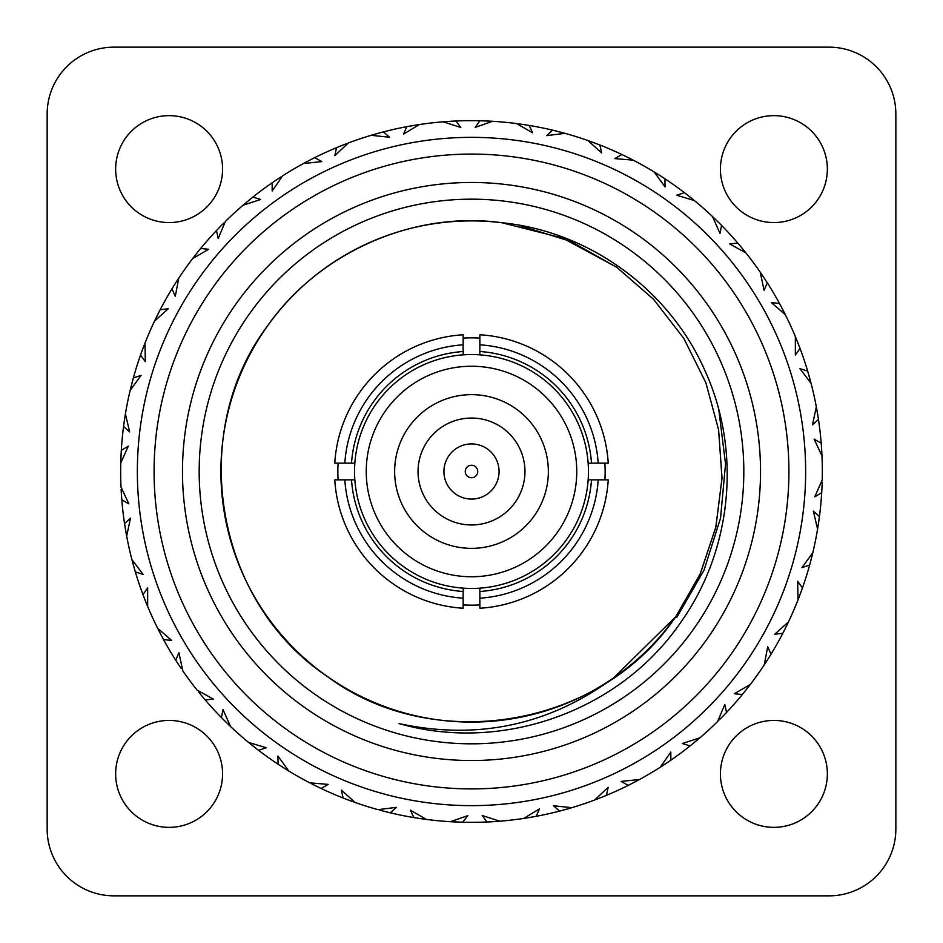 <?xml version="1.0" encoding="UTF-8"?>
<svg xmlns="http://www.w3.org/2000/svg" width="943" height="943" viewBox="0 0 943 943"><rect width="100%" height="100%" fill="white"/><g stroke="black" fill="none" stroke-linecap="round" stroke-linejoin="round"><path stroke-width="1.41" d="M479.857 334.765A136.994 136.994 0 0 1 608.235 463.143L588.149 463.143A116.944 116.944 0 0 0 479.857 354.851L479.857 334.765M608.235 479.857A136.994 136.994 0 0 1 479.857 608.235L479.857 588.149A116.944 116.944 0 0 0 588.149 479.857L608.235 479.857M354.851 479.857A116.944 116.944 0 0 0 471.5 588.444A116.944 116.944 0 0 1 463.143 588.149L463.143 591.497A120.291 120.291 0 0 1 351.503 479.857L354.851 479.857A116.944 116.944 0 0 1 354.851 463.143A116.944 116.944 0 0 0 354.851 479.857M463.143 354.851A116.944 116.944 0 0 0 354.851 463.143L334.765 463.143A136.994 136.994 0 0 1 463.143 334.765L463.143 354.851A116.944 116.944 0 0 1 471.5 354.556A116.944 116.944 0 0 0 463.143 354.851M591.497 479.857A120.291 120.291 0 0 1 479.857 591.497M479.857 598.192A126.975 126.975 0 0 0 598.192 479.857M463.143 598.192L463.143 608.235A136.994 136.994 0 0 1 334.765 479.857L344.808 479.857A126.975 126.975 0 0 0 463.143 598.192L463.143 588.149M344.808 479.857L351.503 479.857M354.851 463.143L351.503 463.143A120.291 120.291 0 0 1 463.143 351.503M463.143 344.808A126.975 126.975 0 0 0 344.808 463.143M479.857 351.503A120.291 120.291 0 0 1 591.497 463.143M598.192 463.143A126.975 126.975 0 0 0 479.857 344.808M471.5 354.556A116.944 116.944 0 0 1 479.857 354.851A116.944 116.944 0 0 0 471.5 354.556M588.149 463.143A116.944 116.944 0 0 1 588.149 479.857A116.944 116.944 0 0 0 588.149 463.143M479.857 588.149A116.944 116.944 0 0 1 471.5 588.444A116.944 116.944 0 0 0 479.857 588.149M471.5 394.646A76.855 76.855 0 0 0 394.646 471.5A76.855 76.855 0 0 0 471.5 548.354A76.855 76.855 0 0 0 548.354 471.5A76.855 76.855 0 0 0 471.5 394.646M338.113 479.857A133.658 133.658 0 0 1 338.113 463.143M463.143 338.113A133.658 133.658 0 0 1 479.857 338.113M604.887 463.143A133.658 133.658 0 0 1 604.887 479.857M479.857 604.887A133.658 133.658 0 0 1 463.143 604.887M175.952 282.44L178.769 278.114A350.843 350.843 0 0 1 192.714 258.5L208.721 249.258L200.635 248.516A350.843 350.843 0 0 1 216.466 230.575L218.21 238.508L225.377 221.475A350.843 350.843 0 0 1 243.094 205.197L260.669 199.48L252.913 197.075A350.843 350.843 0 0 1 272.126 182.812L272.185 190.934L282.735 175.763A350.843 350.843 0 0 1 303.446 163.528L321.822 161.595L314.738 157.622A350.843 350.843 0 0 1 336.498 147.674L334.871 155.63L348.356 142.982A350.843 350.843 0 0 1 371.153 135.32L389.53 137.242L383.424 131.89A350.843 350.843 0 0 1 406.787 126.68L403.533 134.118L419.34 124.559A350.843 350.843 0 0 1 443.245 121.8L460.821 127.505L455.964 120.999A350.843 350.843 0 0 1 479.893 120.763L475.166 127.364L492.623 121.293A350.843 350.843 0 0 1 516.564 123.568L532.571 132.81L529.176 125.431A350.843 350.843 0 0 1 552.622 130.169L546.634 135.639L564.963 133.34A350.843 350.843 0 0 1 587.925 140.542L601.658 152.907L599.866 144.986A350.843 350.843 0 0 1 621.826 154.499L614.824 158.601L633.236 160.157A350.843 350.843 0 0 1 654.183 171.98L665.051 186.926L664.945 178.805A350.843 350.843 0 0 1 684.441 192.678L676.744 195.236L694.425 200.588A350.843 350.843 0 0 1 712.472 216.501L719.992 233.392L721.572 225.424A350.843 350.843 0 0 1 737.768 243.046L729.693 243.942L745.878 252.865A350.843 350.843 0 0 1 760.223 272.173L764.066 290.255L767.272 282.794A350.843 350.843 0 0 1 779.448 303.398L771.362 302.597L785.342 314.691A350.843 350.843 0 0 1 795.35 336.557L795.35 355.039L800.041 348.415A350.843 350.843 0 0 1 807.668 371.094L799.923 368.642L811.086 383.365A350.843 350.843 0 0 1 816.332 406.846L812.489 424.916L818.453 419.411A350.843 350.843 0 0 1 821.2 443.175L814.139 439.167L821.99 455.893A350.843 350.843 0 0 1 822.237 479.952L814.728 496.831L821.695 492.682A350.843 350.843 0 0 1 819.443 516.505L813.373 511.118L817.581 529.106A350.843 350.843 0 0 1 812.819 552.692L801.951 567.639L809.648 565.034A350.843 350.843 0 0 1 802.481 587.866L797.66 581.324L798.037 599.807A350.843 350.843 0 0 1 788.478 621.873L774.745 634.25L782.808 633.295A350.843 350.843 0 0 1 771.056 654.136L767.696 646.745L764.231 664.886A350.843 350.843 0 0 1 750.286 684.5L734.279 693.742L742.365 694.484L743.591 692.987M175.009 283.926L174.49 284.751M199.185 277.867A334.128 334.128 0 0 1 665.133 199.185A334.128 334.128 0 0 1 743.815 665.133A334.128 334.128 0 0 1 277.867 743.815A334.128 334.128 0 0 1 199.185 277.867A334.128 334.128 0 0 1 665.133 199.185A334.128 334.128 0 0 1 743.815 665.133M707.05 638.989A289.029 289.029 0 0 1 304.011 707.05A289.029 289.029 0 0 1 235.95 304.011A289.029 289.029 0 0 1 638.989 235.95A289.029 289.029 0 0 1 707.05 638.989M249.565 313.689A272.315 272.315 0 0 0 313.689 693.435A272.315 272.315 0 0 0 693.435 629.311A272.315 272.315 0 0 0 629.311 249.565A272.315 272.315 0 0 0 249.565 313.689M613.528 677.97C548.885 725.25 477.37 740.455 398.983 723.576C503.079 753.41 621.449 710.492 681.706 620.965C732.216 549.191 741.658 450.754 704.963 370.682C669.671 290.291 589.894 231.459 502.006 222.76C413.447 210.395 318.522 252.641 267.27 326.278C186.855 433.309 215.181 601.033 326.278 675.73C433.309 756.145 601.033 727.819 675.73 616.722C658.98 640.38 638.246 660.795 613.528 677.97A250.602 250.602 0 0 1 267.27 326.278A250.602 250.602 0 0 1 502.006 222.76L562.665 238.072L616.722 267.27L653.452 299.179L683.828 338.384L705.883 382.823L718.601 429.772L722.008 478.301L715.761 527.514L699.942 574.523L675.73 616.722L613.528 677.97L675.73 616.722L613.528 677.97L675.73 616.722L613.528 677.97L675.73 616.722L699.942 574.523L715.761 527.514L722.008 478.301L718.601 429.772L705.883 382.823L683.828 338.384L653.452 299.179L616.722 267.27L562.665 238.072L502.006 222.76L562.665 238.072L616.722 267.27L653.452 299.179L683.828 338.384L705.883 382.823L718.601 429.772L722.008 478.301L715.761 527.514L699.942 574.523L675.73 616.722L699.942 574.523L715.761 527.514L722.008 478.301L718.601 429.772L705.883 382.823L683.828 338.384L653.452 299.179L616.722 267.27L562.665 238.072L502.006 222.76L562.665 238.072L616.722 267.27L653.452 299.179L683.828 338.384L705.883 382.823L718.601 429.772L722.008 478.301L715.761 527.514L699.942 574.523L675.73 616.722L699.942 574.523L715.761 527.514L722.008 478.301L718.601 429.772L705.883 382.823L683.828 338.384L653.452 299.179L616.722 267.27L570.904 241.455L519.699 225.577M676.52 615.602L700.378 573.556L715.914 526.819L722.02 477.948L718.601 429.772L705.883 382.823L683.828 338.384L653.452 299.179L616.722 267.27L562.665 238.072L502.006 222.76L562.665 238.072L616.722 267.27L653.452 299.179L683.828 338.384L705.883 382.823L718.601 429.772L722.008 478.301L715.761 527.514L699.942 574.523L675.73 616.722M718.802 409.792L725.532 464.003L720.535 518.167L704.032 570.161L676.744 617.441M407.6 126.527L408.873 126.291M409.957 126.103L417.042 124.912M418.928 124.617L408.331 126.397M343.747 144.739L338.513 146.849M338.714 146.754L346.175 143.808M339.527 146.424L340.187 146.165M342.875 145.092L343.558 144.821M278.609 178.451L274.613 181.115M275.273 180.667L276.511 179.83M155.465 319.158L155.843 318.369M155.89 318.274L156.302 317.426M221.888 224.953L218.493 228.442M219.094 227.817L220.132 226.744M272.126 182.812L273.423 181.928M274.095 181.457L280.778 177.025M274.826 180.962L275.415 180.573M276.464 179.865L277.23 179.359M277.82 178.97L278.433 178.557M337.276 147.356L338.466 146.86M272.81 182.341L273.883 181.61M216.466 230.575L217.55 229.432M217.762 229.208L217.031 229.974M220.084 226.792L220.733 226.131M178.545 278.456L173.889 285.717M173.948 285.623L174.738 284.362M124.641 418.751L125.419 413.894A350.843 350.843 0 0 1 130.181 390.308L141.049 375.361L133.352 377.966L130.181 390.308L133.352 377.966A350.843 350.843 0 0 1 140.519 355.134L142.31 350.148M160.133 309.823L160.192 309.705A350.843 350.843 0 0 1 171.944 288.864L172.769 287.521M173.194 286.825L177.496 280.059M173.665 286.083L174.031 285.481M174.703 284.409L175.198 283.631M218.246 228.701L223.727 223.114M172.38 288.157L173.052 287.049M143.112 348.014L141.25 353.095M141.615 352.057L142.193 350.49M142.299 350.207L142.617 349.334M142.652 349.228L143.124 347.991M125.348 414.307L124.276 421.238M121.234 451.485L120.763 463.048L128.272 446.169L121.305 450.318A350.843 350.843 0 0 1 123.557 426.495L123.769 424.939M123.993 423.254L124.228 421.604M124.264 421.297L124.405 420.378M124.511 419.682L124.653 418.716M140.802 354.344L142.476 349.723M142.817 348.804L144.161 345.256M144.809 343.582L144.963 343.193A350.843 350.843 0 0 1 154.522 321.127L168.255 308.75L160.192 309.705L154.522 321.127L158.66 312.687M123.663 425.67L125.042 416.193M124.57 523.719L124.547 523.589A350.843 350.843 0 0 1 121.8 499.825L121.682 498.246M121.623 497.433L121.388 494.073M121.553 496.56L121.506 495.853M121.482 495.546L121.435 494.898M121.423 494.592L121.364 493.661M121.352 493.554L121.27 492.234M121.258 492.022L121.8 499.825L128.861 503.833L121.01 487.107A350.843 350.843 0 0 1 120.763 463.048L121.14 453.194M121.765 499.26L121.635 497.704M121.329 493.095L121.117 489.429M135.179 571.375L134.731 569.867M134.66 569.619L132.362 561.356M132.02 560.036L131.914 559.635A350.843 350.843 0 0 1 126.668 536.154L124.724 524.779M248.893 742.671L258.559 750.322L266.256 747.764L248.575 742.412A350.843 350.843 0 0 1 230.528 726.499L223.008 709.607L221.428 717.576L230.528 726.499L223.786 719.945M175.799 660.324L176.765 661.821M200.211 693.965L205.232 699.954L213.307 699.058L197.122 690.135A350.843 350.843 0 0 1 182.777 670.827L178.934 652.745L175.728 660.206A350.843 350.843 0 0 1 163.552 639.602L171.638 640.403L157.658 628.309L161.053 634.934M162.161 637.02L161.795 636.336M221.522 717.67L221.428 717.576A350.843 350.843 0 0 1 205.232 699.954L204.218 698.763M203.334 697.714L202.828 697.125M201.496 695.521L202.108 696.264M176.647 661.632L178.368 664.273M179.04 665.298L180.007 666.748M157.846 628.686L157.658 628.309A350.843 350.843 0 0 1 147.65 606.443L147.65 587.961L142.959 594.585L147.65 606.443L144.149 597.721M133.717 566.33L133.977 567.262M134.507 569.089L135.332 571.906L143.077 574.358L131.914 559.635L134.884 570.397M124.594 523.884L126.668 536.154L130.511 518.084L124.547 523.589L124.724 524.744M121.576 496.89L121.529 496.112M144.267 598.039L142.959 594.585A350.843 350.843 0 0 1 135.332 571.906M143.006 594.715L143.642 596.389M143.56 596.176L144.692 599.111M145.139 600.255L147.214 605.406M160.817 634.486L161.265 635.346M163.151 638.871L160.84 634.521M160.381 633.661L158.707 630.395M124.806 525.263L125.301 528.375M125.454 529.329L126.668 536.154M124.346 420.743L124.217 421.698M123.946 423.584L124.052 422.818M141.533 352.293L141.768 351.633M123.557 426.495L129.627 431.882L125.419 413.894M121.199 452.015L120.904 458.286M121.388 494.026L121.447 494.992M134.413 568.77L134.212 568.087M134.13 567.792L133.859 566.814M133.871 566.873L133.623 565.977M133.434 565.305L131.914 559.635M124.841 525.499L125.113 527.231M125.289 528.269L125.419 529.07M125.443 529.271L125.619 530.32M125.796 531.31L126.657 536.072M132.598 380.748L133.046 379.098M132.904 379.605L132.103 382.646M131.784 383.836L131.36 385.522M140.519 355.134L145.34 361.676L144.963 343.193M173.488 286.366L173.901 285.705M200.553 248.622L199.892 249.423M171.944 288.864L175.304 296.255L178.769 278.114M159.414 311.214L157.988 314.019M157.552 314.891L155.006 320.113M142.487 349.676L142.157 350.584M121.081 454.396L121.117 453.654M121.046 455.056L121.01 455.858M121.8 499.825L121.411 494.533M121.305 450.318L121.187 452.239M121.152 452.876L121.022 455.622M132.291 381.915L132.48 381.196M132.126 382.552L131.914 383.329M131.867 383.518L131.714 384.131M199.562 249.836L197.582 252.276M196.981 253.042L192.714 258.5M276.936 179.559L276.134 180.089M314.62 157.681L313.677 158.165M339.221 146.554L336.498 147.674M252.807 197.158L250.308 199.173M250.944 198.655L251.981 197.818M250.036 199.386L243.094 205.197M220.485 226.391L219.813 227.074M158.035 313.925L157.67 314.656M156.668 316.683L154.558 321.044M133.352 377.966L132.845 379.829M132.68 380.442L132.397 381.526M132.362 381.632L131.985 383.094M160.192 309.705L159.308 311.414M158.884 312.263L158.507 312.993M158.459 313.088L157.776 314.432M200.352 248.858L198.82 250.744M199.256 250.201L198.513 251.109M197.641 252.205L197.134 252.83M195.731 254.61L192.761 258.441M314.479 157.752L313.701 158.153M313.229 158.389L310.542 159.768M309.563 160.263L303.446 163.528M412.504 125.655L411.549 125.82M409.675 126.15L406.787 126.68M455.823 121.01L452.781 121.164M453.442 121.128L454.762 121.058M492.199 121.27L481.46 120.798M482.828 120.845L480.329 120.775M383.294 131.926L380.194 132.751M379.864 132.833L381.561 132.385M381.785 132.326L378.874 133.104M377.813 133.399L371.153 135.32M246.854 202.014L243.153 205.138M200.635 248.516L199.409 250.013M199.008 250.508L198.301 251.38M252.913 197.075L251.416 198.278M249.954 199.456L248.787 200.411M313.029 158.495L312.18 158.919M310.789 159.638L309.799 160.145M309.339 160.393L308.455 160.852M307.795 161.194L303.528 163.481M455.669 121.022L454.797 121.058M454.267 121.081L448.361 121.423M450.153 121.305L443.245 121.8M555.486 130.865L556.24 131.042M558.268 131.56L557.325 131.325M480.73 120.787L482.014 120.822M482.474 120.834L490.831 121.187M491.126 121.211L491.916 121.258M410.005 126.091L410.7 125.973M411.938 125.749L412.857 125.596M414.484 125.325L419.34 124.559M340.022 146.224L341.413 145.67M244.744 203.782L245.416 203.216M245.498 203.146L246.217 202.545M410.523 125.997L412.008 125.737M416.818 124.947L417.737 124.806M482.274 120.822L482.899 120.845M482.675 120.834L483.865 120.881M484.172 120.893L486.058 120.963M486.753 120.987L487.743 121.034M487.696 121.034L492.623 121.293M553.447 130.358L554.46 130.606M554.956 130.723L563.242 132.869M564.562 133.222L554.154 130.535M624.478 155.772L623.24 155.171M632.859 159.968L621.826 154.499M686.775 194.47L687.388 194.942M689.038 196.238L688.272 195.637M622.58 154.852L623.736 155.406M623.983 155.524L631.645 159.343M555.816 130.936L556.5 131.112M556.783 131.183L557.431 131.348M557.714 131.419L558.621 131.643M559.305 131.82L560.012 132.008M560.213 132.055L564.963 133.34M483.688 120.869L485.374 120.928M490.065 121.152L490.997 121.199M373.239 134.696L374.076 134.46M374.182 134.425L375.114 134.154M376.599 133.741L377.884 133.376M380.512 132.668L381.172 132.492M552.622 130.169L556.217 131.042M556.323 131.065L557.784 131.431M562.5 132.668L563.407 132.916M624.773 155.913L625.409 156.22M626.541 156.774L627.378 157.186M628.003 157.505L628.663 157.835M628.851 157.917L633.236 160.157M685.113 193.185L686.127 193.975M686.339 194.128L692.622 199.114M694.107 200.329L685.691 193.633M739.666 245.286L740.172 245.875M745.618 252.535L739.171 244.697M780.839 305.98L780.191 304.778M782.183 308.514L781.735 307.654M738.31 243.683L739.147 244.661M739.312 244.862L744.428 251.038M688.59 195.885L689.321 196.462M690.417 197.335L694.425 200.588M625.256 156.149L626.6 156.809M518.721 123.851L519.593 123.969M519.699 123.981L520.548 124.099M525.133 124.782L525.97 124.912M526.194 124.947L526.866 125.054M595.339 143.242L594.679 142.994M684.441 192.678L687.376 194.93M687.459 195.001L688.638 195.932M741.151 247.042L741.74 247.761M742.789 249.035L745.878 252.865M779.849 304.129L780.462 305.261M780.58 305.497L784.293 312.604M785.154 314.314L779.448 303.398M808.493 373.911L808.116 372.603M810.98 382.964L807.668 371.094M821.424 446.11L821.471 446.888M821.612 448.974L821.553 448.008M807.903 371.896L808.269 373.133M808.34 373.381L810.497 381.113M781.004 306.275L781.334 306.899M781.924 308.019L782.348 308.832M782.678 309.457L783.02 310.117M783.114 310.294L785.342 314.691M737.768 243.046L740.161 245.864M740.231 245.946L741.186 247.09M660.89 176.164L660.289 175.787M656.045 173.111L656.788 173.571M656.882 173.642L657.695 174.149M781.252 306.746L781.947 308.066M808.587 374.23L808.788 374.913M809.742 378.308L811.086 383.365M821.259 444.012L821.365 445.296M821.377 445.567L821.883 453.571M821.978 455.481L821.341 445.013M819.054 519.416L819.231 518.061M817.652 528.693L819.443 516.505M801.467 590.707L801.232 591.367M800.513 593.324L800.843 592.416M819.337 517.33L819.161 518.615M819.125 518.874L817.958 526.807M821.447 446.44L821.494 447.147M821.577 448.408L821.636 449.339M821.648 449.446L821.99 455.893M808.74 374.748L809.141 376.186M764.632 278.727L764.243 278.138M761.449 273.977L761.944 274.696M762.003 274.79L762.545 275.592M765.527 280.106L766.235 281.179M799.44 346.824L798.356 344.006M821.2 443.175L821.589 448.467M819.007 519.746L818.913 520.453M818.866 520.748L818.772 521.396M818.736 521.703L818.595 522.622M818.489 523.318L818.383 524.037M818.359 524.249L817.581 529.106M802.198 588.656L801.774 589.87M801.397 590.907L798.886 597.626M798.191 599.418L801.951 589.351M769.512 656.634L769.099 657.295M764.455 664.544L770.231 655.479M724.507 714.558L725.45 713.568M722.515 716.609L723.187 715.926M770.62 654.843L769.948 655.951M769.358 656.882L765.504 662.941M801.385 590.943L801.137 591.615M801.031 591.898L800.807 592.51M800.701 592.793L800.383 593.666M800.135 594.326L799.876 595.009M799.805 595.21L798.037 599.807M818.937 520.277L818.724 521.762M816.721 408.991L816.886 409.84M816.897 409.957L817.051 410.794M817.958 416.24L818.159 417.501M817.994 416.429L818.1 417.101M818.406 419.116L817.935 416.099M802.481 587.866L801.232 591.344M801.196 591.45L800.69 592.852M769.335 656.917L768.969 657.519M768.297 658.591L767.802 659.369M767.425 659.97L767.024 660.583M766.918 660.76L764.231 664.886M725.969 713.026L725.238 713.792M724.754 714.299L719.273 719.886M717.918 721.23L717.623 721.525A350.843 350.843 0 0 1 699.906 737.803L692.692 743.827M668.387 761.885L670.874 760.188L670.815 752.066L660.265 767.237L669.577 761.072M660.619 767.013L660.265 767.237A350.843 350.843 0 0 1 639.554 779.472L621.178 781.405L628.262 785.378L629.971 784.505M603.779 796.446L605.041 795.927M601.115 797.519L602.011 797.165M670.19 760.659L669.117 761.39M668.905 761.543L662.222 765.975M722.916 716.208L722.267 716.869M721.112 718.047L726.534 712.425L724.79 704.492L717.623 721.525M771.056 654.136L769.111 657.283M769.052 657.377L768.262 658.638M812.312 554.802L812.1 555.651M812.076 555.757L811.84 556.676M810.709 561.085L810.52 561.804M810.438 562.122L810.261 562.782M723.906 715.183L722.868 716.256M668.174 762.038L667.585 762.427M666.536 763.135L665.77 763.641M665.18 764.03L664.567 764.443M664.391 764.549L660.265 767.237M605.724 795.644L604.534 796.14M604.286 796.246L596.825 799.192M595.045 799.864L594.644 800.018A350.843 350.843 0 0 1 571.847 807.68L562.653 810.296M533.325 816.85L536.213 816.32L539.467 808.882L523.66 818.441L534.669 816.603M524.072 818.383L523.66 818.441A350.843 350.843 0 0 1 499.755 821.2L482.179 815.495L487.036 822.001L488.957 821.907M462.541 822.225L461.87 822.213M460.172 822.155L461.54 822.202M457.308 822.048L458.274 822.096M535.4 816.473L534.127 816.709M533.679 816.791L525.958 818.088M603.473 796.576L602.813 796.835M599.253 798.261L606.502 795.326L608.129 787.37L594.644 800.018M667.727 762.333L666.489 763.17M748.954 686.221L748.424 686.917M748.353 686.999L747.764 687.765M602.978 796.776L601.587 797.33M597.037 799.11L596.165 799.44M532.995 816.909L532.3 817.027M531.062 817.251L530.143 817.404M528.516 817.675L523.66 818.441M462.27 822.213L460.986 822.178M460.526 822.166L452.711 821.836M451.874 821.789L451.084 821.742M450.801 821.73L450.377 821.707A350.843 350.843 0 0 1 426.436 819.432L416.971 818.076M387.514 812.135L386.76 811.958M382.787 810.945L390.378 812.831L396.366 807.361L378.037 809.66A350.843 350.843 0 0 1 355.075 802.458L341.342 790.093L343.134 798.014L344.926 798.709M569.985 808.234L568.924 808.54M568.818 808.575L567.992 808.811M566.401 809.259L564.15 809.884M562.488 810.332L561.828 810.509M559.859 811.027L561.439 810.615M487.46 821.978L490.384 821.836M413.965 817.593L413.824 817.569A350.843 350.843 0 0 1 390.378 812.831L386.783 811.958M386.677 811.935L385.216 811.569M380.5 810.332L379.593 810.084M314.149 785.083L319.76 787.829M319.017 787.476L311.838 783.904M318.227 787.087L317.591 786.78M316.459 786.226L315.622 785.814M314.997 785.495L314.337 785.165M257.887 749.815L256.873 749.025M256.001 748.353L250.378 743.886M278.161 764.266L278.055 764.195A350.843 350.843 0 0 1 258.559 750.322L257.309 749.367M254.41 747.115L253.679 746.538M252.394 745.512L248.575 742.412M343.264 798.061L343.134 798.014A350.843 350.843 0 0 1 321.174 788.501L318.522 787.228M317.744 786.851L316.4 786.191M418.609 818.335L419.281 818.43M424.279 819.149L423.407 819.031M423.301 819.019L422.452 818.901M417.867 818.218L417.03 818.088M416.806 818.053L416.134 817.946M347.661 799.758L348.368 800.029M258.559 750.322L255.624 748.07M255.541 747.999L254.362 747.068M201.849 695.958L201.26 695.239M205.232 699.954L202.839 697.136M202.769 697.054L201.814 695.91M282.11 766.836L282.711 767.213M286.955 769.889L286.212 769.429M286.118 769.358L285.328 768.863M222.619 718.778L225.353 721.501M180.962 668.163L180.467 667.432M126.279 534.009L126.114 533.16M126.103 533.043L125.938 532.1M125.006 526.571L124.9 525.899M124.559 419.352L124.417 420.272M120.857 459.83L120.881 458.946M121.128 453.324L121.164 452.652M121.506 495.9L121.553 496.513M146.813 604.428L146.483 603.614M146.448 603.508L146.13 602.73M133.34 564.975L133.517 565.623M160.169 633.248L160.475 633.837M161.3 635.405L161.925 636.584M228.949 724.99L228.324 724.389M228.241 724.307L227.569 723.658M203.853 698.339L204.867 699.529M144.314 598.133L144.857 599.548M353.024 801.727L352.211 801.432M352.104 801.397L351.22 801.078M345.951 799.11L345.315 798.862M314.691 785.354L315.292 785.649M317.496 786.733L318.086 787.016M175.728 660.206L177.732 663.306M177.791 663.4L178.616 664.662M222.253 718.413L224.033 720.193M224.104 720.263L225.177 721.336M383.377 811.098L384.025 811.263M385.569 811.652L386.394 811.864M497.821 821.353L496.713 821.436M496.607 821.436L495.759 821.506M490.054 821.848L489.205 821.895M487.331 821.978L490.219 821.836M455.257 821.966L456.247 822.013M455.905 821.99L456.577 822.025M460.101 822.155L460.726 822.178M462.671 822.225L467.834 815.636L450.377 821.707L463.107 822.237A350.843 350.843 0 0 0 487.036 822.001L488.203 821.942M280.46 765.763L288.817 771.02L277.949 756.074L278.055 764.195L279.658 765.245M280.448 765.763L281.144 766.211M281.238 766.27L282.499 767.083M226.968 723.081L230.469 726.44M284.621 768.427L288.735 770.973M345.527 798.945L346.576 799.346M346.682 799.381L347.413 799.664M347.472 799.688L348.085 799.923M459.135 822.119L460.325 822.166M529.117 817.581L530.037 817.428M531.935 817.098L532.842 816.933M532.936 816.921L533.762 816.768M637.633 780.509L636.867 780.922M636.773 780.981L636.018 781.37M630.95 784.01L630.337 784.328M632.576 783.185L633.201 782.855M532.477 817.003L530.992 817.263M526.182 818.053L525.263 818.194M459.312 822.131L457.626 822.072M452.935 821.848L452.003 821.801M458.828 822.107L456.942 822.037M455.304 821.966L450.377 821.707M390.378 812.831L388.846 812.465M388.54 812.394L389.553 812.642M388.044 812.277L380.277 810.273M387.184 812.064L386.5 811.888M385.286 811.581L384.379 811.357M383.695 811.18L382.988 810.992M320.42 788.148L319.264 787.594M310.141 783.032L309.764 782.843A350.843 350.843 0 0 1 288.817 771.02L279.057 764.844M315.952 785.979L316.813 786.403M421.556 818.772L426.436 819.432L410.429 810.19L413.824 817.569L416.665 818.029M489.594 821.872L490.725 821.813M490.831 821.813L491.609 821.766M491.68 821.754L492.517 821.707M698.256 739.218L697.584 739.784M697.502 739.854L696.759 740.467M599.819 798.037L600.443 797.79M602.459 796.976L603.32 796.635M417.466 818.159L415.722 817.876M417.572 818.17L418.35 818.288M418.421 818.3L419.246 818.43M344.714 798.627L345.822 799.051M350.442 800.796L354.992 802.434M278.055 764.195L288.817 771.02M321.174 788.501L328.176 784.399L309.764 782.843M355.075 802.458L346.105 799.169M345.492 798.933L343.134 798.014M384.732 811.44L385.675 811.675M491.774 821.754L494.639 821.577M494.839 821.565L499.672 821.212M559.706 811.074L563.136 810.167M563.242 810.131L563.867 809.966M564.067 809.907L564.704 809.731M723.529 715.572L724.177 714.9M787.535 623.842L787.157 624.631M787.11 624.726L786.698 625.574M784.187 630.608L783.881 631.221M782.938 633.036L783.692 631.586M628.38 785.319L631.551 783.704M631.645 783.657L632.34 783.303M632.399 783.268L632.989 782.961M561.215 810.674L571.847 807.68L553.47 805.758L559.576 811.11L562.806 810.249M567.12 809.059L571.764 807.703M415.498 817.84L413.824 817.569M489.558 821.872L488.238 821.942M488.733 821.919L491.881 821.754M492.847 821.695L498.635 821.294M530.496 817.345L531.451 817.18M635.205 781.806L639.472 779.519M690.193 745.842L691.584 744.722M692.079 744.322L692.964 743.614M693.046 743.544L693.647 743.049M800.018 594.644L800.253 594.007M822.178 482.132L822.155 483.005M822.143 483.111L822.119 484.054M821.919 488.604L821.883 489.346M821.872 489.676L821.836 490.348M818.441 523.648L818.548 522.976M818.854 520.819L818.984 519.899M743.992 692.492L744.699 691.62M744.77 691.537L745.253 690.924M691.408 744.864L699.906 737.803L682.331 743.52L690.087 745.925L692.327 744.121M696.146 740.986L699.847 737.862M536.213 816.32A350.843 350.843 0 0 0 559.576 811.11L571.847 807.68M606.502 795.326A350.843 350.843 0 0 0 628.262 785.378L629.323 784.835M628.262 785.378L629.299 784.847M629.771 784.611L639.554 779.472M666.064 763.441L666.866 762.911M742.447 694.378L744.18 692.256M745.359 690.795L745.866 690.17M747.269 688.39L750.239 684.559M783.362 632.223L784.493 630.007M784.541 629.912L784.894 629.217M821.436 446.251L821.388 445.662M796.187 338.572L796.517 339.386M796.552 339.492L796.87 340.27M797.861 342.745L798.851 345.279M798.969 345.598L799.216 346.222M809.66 378.025L809.483 377.377M808.882 375.279L808.634 374.383M809.683 564.904L810.155 563.171M810.32 562.558L810.603 561.474M810.638 561.368L810.839 560.614M810.85 560.543L811.015 559.906M782.867 633.177L784.128 630.737M788.478 621.873L784.34 630.313M784.965 629.075L785.33 628.344M786.332 626.317L788.442 621.956M699.906 737.803L691.007 745.194M692.056 744.345L691.019 745.182M690.087 745.925A350.843 350.843 0 0 1 670.874 760.188M726.534 712.425A350.843 350.843 0 0 0 742.365 694.484L743.131 693.553M742.365 694.484L750.286 684.5M767.991 659.074L768.51 658.249M809.648 565.034L810.402 562.252M810.874 560.448L811.086 559.67M811.133 559.482L811.286 558.869M811.64 557.478L812.795 552.775M822.084 484.879L821.813 490.761M821.695 492.682L821.907 489.004M821.907 488.887L821.978 487.378M782.831 309.752L782.525 309.163M714.051 218.01L714.676 218.611M714.759 218.693L715.372 219.283M818.064 416.877L817.887 415.769M817.864 415.651L817.746 414.885M817.734 414.814L817.628 414.166M821.954 487.944L821.99 487.142M812.819 552.692L809.966 563.879M818.654 522.257L818.783 521.302M817.711 414.731L817.345 412.504M817.204 411.69L816.343 406.928M799.994 348.285L799.358 346.611M799.016 345.727L798.733 344.961M798.686 344.867L798.403 344.136M798.379 344.065L798.143 343.452M687.895 195.342L687.164 194.765M589.976 141.273L590.789 141.568M590.896 141.603L591.697 141.886M597.049 143.89L597.685 144.138M628.309 157.646L627.708 157.351M625.751 156.385L624.914 155.984M766.624 281.792L765.268 279.694M765.209 279.599L764.785 278.951M798.344 343.983L798.049 343.228M797.978 343.052L797.754 342.462M797.212 341.118L795.385 336.639M818.064 416.912L818.276 418.221M818.43 419.281L818.276 418.256M818.194 417.737L816.532 407.942M809.283 376.67L809.023 375.738M767.201 282.676L765.716 280.377M762.993 276.252L760.27 272.244M721.478 225.33L720.216 224.057M719.768 223.609L718.967 222.807M718.896 222.737L717.647 221.499M559.623 131.902L558.975 131.737M445.179 121.647L446.287 121.564M446.393 121.564L447.359 121.494M452.946 121.152L453.795 121.105M487.095 121.01L486.423 120.975M481.908 120.81L480.459 120.775M664.839 178.734L663.342 177.756M663.943 178.156L661.856 176.789M661.762 176.73L661.114 176.306M721.572 225.424L719.544 223.385M716.032 219.919L712.531 216.56M800.041 348.415L795.35 336.557M767.272 282.794L766.635 281.804M766.353 281.368L760.223 272.173M741.504 247.479L740.892 246.736M663.53 177.873L662.54 177.237M654.183 171.98L662.139 176.978M658.379 174.573L654.265 172.027M599.736 144.939L598.074 144.291M597.473 144.055L596.424 143.654M596.318 143.619L595.587 143.336M595.528 143.312L594.915 143.077M413.883 125.419L413.223 125.537M411.065 125.902L410.158 126.067M305.367 162.491L306.133 162.078M306.227 162.019L306.982 161.63M312.05 158.99L312.663 158.672M343.181 144.963L342.557 145.21M521.444 124.228L527.278 125.124M526.642 125.018L525.534 124.841M525.428 124.83L524.65 124.712M524.579 124.7L523.754 124.57M598.286 144.373L597.178 143.949M592.558 142.204L588.008 140.566M712.472 216.501L720.735 224.575M664.945 178.805L663.966 178.168M627.048 157.021L626.187 156.597M527.502 125.16L526.335 124.971M524.497 124.688L523.683 124.559M452.616 121.164L454.043 121.093M453.406 121.128L452.275 121.187M452.168 121.187L451.391 121.234M451.32 121.246L450.483 121.293M194.682 255.954L195.225 255.258M379.758 132.869L379.133 133.034M378.933 133.093L378.296 133.269M448.161 121.435L443.328 121.788M599.866 144.986L587.925 140.542M529.176 125.431L528.021 125.242M485.692 120.952L484.726 120.904M383.424 131.89L380.642 132.633M378.85 133.116L378.06 133.328M375.88 133.941L371.236 135.297M312.463 158.778L311.449 159.296M311.355 159.343L310.66 159.697M310.601 159.732L310.011 160.039M174.207 285.21L173.748 285.941M142.982 348.356L142.747 348.993M141.898 351.291L141.674 351.904M130.688 388.198L130.9 387.349M130.924 387.243L131.136 386.418M125.136 527.349L125.372 528.834M142.959 594.585L143.984 597.273M144.656 599.017L144.951 599.772M145.022 599.948L145.246 600.538M145.788 601.882L147.615 606.361M163.552 639.602L162.526 637.704M161.996 636.725L161.218 635.252M161.076 634.981L160.652 634.168M159.886 632.706L157.658 628.309M203.558 697.997L198.572 691.962M225.542 721.69L230.528 726.499M253.962 746.762L254.728 747.363M256.225 748.53L255.612 748.058M477.747 471.5A6.247 6.247 0 0 1 471.5 477.747A6.247 6.247 0 0 1 465.253 471.5A6.247 6.247 0 0 1 471.5 465.253A6.247 6.247 0 0 1 477.747 471.5M443.929 471.5A27.571 27.571 0 0 1 471.5 443.929A27.571 27.571 0 0 1 499.071 471.5A27.571 27.571 0 0 1 471.5 499.071A27.571 27.571 0 0 1 443.929 471.5M418.044 471.5A53.456 53.456 0 0 0 471.5 524.956A53.456 53.456 0 0 0 524.956 471.5A53.456 53.456 0 0 0 471.5 418.044A53.456 53.456 0 0 0 418.044 471.5A53.456 53.456 0 0 0 471.5 524.956A53.456 53.456 0 0 0 524.956 471.5A53.456 53.456 0 0 0 471.5 418.044A53.456 53.456 0 0 0 418.044 471.5M548.354 471.5A76.855 76.855 0 0 1 471.5 548.354A76.855 76.855 0 0 1 394.646 471.5A76.855 76.855 0 0 1 471.5 394.646A76.855 76.855 0 0 1 548.354 471.5A76.855 76.855 0 0 0 471.5 394.646A76.855 76.855 0 0 0 394.646 471.5M576.751 471.5A105.251 105.251 0 0 0 471.5 366.249A105.251 105.251 0 0 0 366.249 471.5A105.251 105.251 0 0 0 471.5 576.751A105.251 105.251 0 0 0 576.751 471.5M169.103 827.353A53.456 53.456 0 0 1 115.647 773.897A53.456 53.456 0 0 1 169.103 720.428A53.456 53.456 0 0 1 222.572 773.897A53.456 53.456 0 0 1 169.103 827.353M773.897 827.353A53.456 53.456 0 0 1 720.428 773.897A53.456 53.456 0 0 1 773.897 720.428A53.456 53.456 0 0 1 827.353 773.897A53.456 53.456 0 0 1 773.897 827.353M773.897 222.572A53.456 53.456 0 0 1 720.428 169.103A53.456 53.456 0 0 1 773.897 115.647A53.456 53.456 0 0 1 827.353 169.103A53.456 53.456 0 0 1 773.897 222.572M169.103 222.572A53.456 53.456 0 0 1 115.647 169.103A53.456 53.456 0 0 1 169.103 115.647A53.456 53.456 0 0 1 222.572 169.103A53.456 53.456 0 0 1 169.103 222.572M47.15 113.973A66.823 66.823 0 0 1 113.973 47.15L829.027 47.15A66.823 66.823 0 0 1 895.85 113.973L895.85 829.027A66.823 66.823 0 0 1 829.027 895.85L113.973 895.85A66.823 66.823 0 0 1 47.15 829.027L47.15 113.973M730.188 655.444A317.426 317.426 0 0 0 655.444 212.812A317.426 317.426 0 0 0 212.812 287.556A317.426 317.426 0 0 0 287.556 730.188A317.426 317.426 0 0 0 730.188 655.444"/></g></svg>
